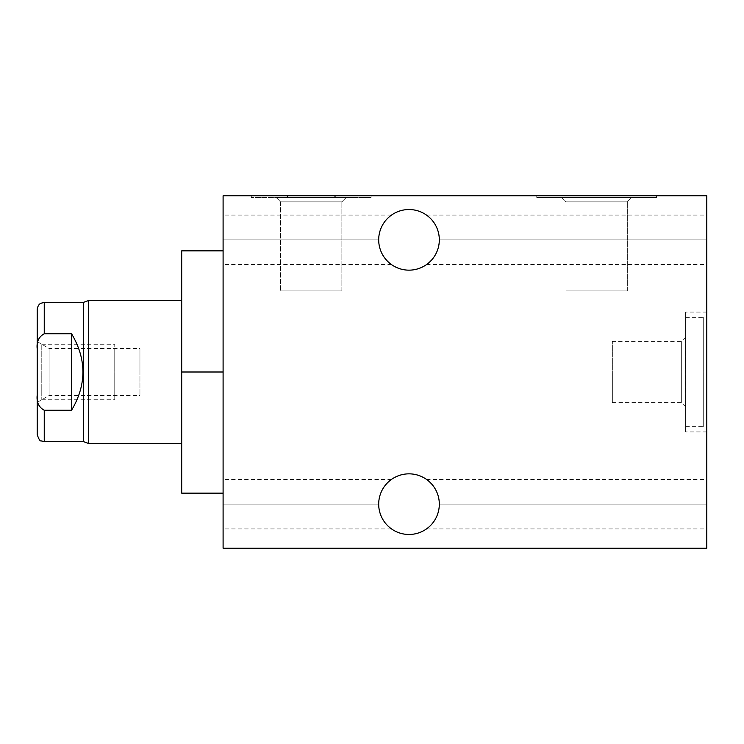 <?xml version="1.0" encoding="UTF-8"?>
<svg xmlns="http://www.w3.org/2000/svg" width="744" height="744" viewBox="0 0 744 744"><rect width="100%" height="100%" fill="white"/><g stroke="black" fill="none" stroke-linecap="round" stroke-linejoin="round"><path stroke-width="0.56" stroke-dasharray="3.72 2.79" d="M223.098 548.207L223.098 195.793L706.8 195.793L706.8 548.207L706.8 195.793L223.098 195.793L223.098 548.207L706.8 548.207L223.098 548.207M223.098 504.162C223.098 535.959 223.098 535.959 223.098 504.162C223.098 472.356 223.098 472.356 223.098 504.162L223.098 528.91L223.098 504.162L378.696 504.162A30.309 30.309 0 0 0 409.005 534.471A30.309 30.309 0 0 0 439.313 504.162A30.309 30.309 0 0 0 409.005 473.844A30.309 30.309 0 0 0 378.696 504.162C378.147 518.057 389.735 528.194 391.4 528.826C392.925 530.295 378.045 520.01 378.696 504.162C378.147 518.057 389.735 528.194 391.4 528.826C392.925 530.295 378.045 520.01 378.696 504.162L223.098 504.162L223.098 479.406L223.098 504.162L378.696 504.162C378.185 490.194 389.726 480.15 391.391 479.489C392.944 478.011 378.064 488.25 378.696 504.162C378.185 490.194 389.726 480.15 391.391 479.489C392.944 478.011 378.064 488.25 378.696 504.162L223.098 504.162M223.098 239.838C223.098 271.644 223.098 271.644 223.098 239.838C223.098 208.041 223.098 208.041 223.098 239.838L223.098 264.594L223.098 239.838L378.696 239.838A30.309 30.309 0 0 0 409.005 270.156A30.309 30.309 0 0 0 439.313 239.838A30.309 30.309 0 0 0 409.005 209.529A30.309 30.309 0 0 0 378.696 239.838C378.147 253.741 389.735 263.878 391.4 264.511C392.925 265.98 378.045 255.694 378.696 239.838C378.147 253.741 389.735 263.878 391.4 264.511C392.925 265.98 378.045 255.694 378.696 239.838L223.098 239.838L223.098 215.09L223.098 239.838L378.696 239.838C378.185 225.878 389.726 215.834 391.391 215.174C392.944 213.695 378.064 223.935 378.696 239.838C378.185 225.878 389.726 215.834 391.391 215.174C392.944 213.695 378.064 223.935 378.696 239.838L223.098 239.838M181.694 250.858L181.694 372L223.098 372L223.098 250.858L223.098 493.142L223.098 250.858L223.098 493.142L223.098 372L181.694 372L181.694 250.858L181.694 443.498M706.8 504.162C706.8 535.959 706.8 535.959 706.8 504.162C706.8 472.356 706.8 472.356 706.8 504.162L706.8 528.91L706.8 504.162L439.313 504.162C439.844 518.131 428.228 528.221 426.61 528.835C425.131 530.249 439.937 520.056 439.313 504.162C439.844 518.131 428.228 528.221 426.61 528.835C425.131 530.249 439.937 520.056 439.313 504.162L706.8 504.162L706.8 479.406L706.8 504.162L439.313 504.162C439.862 490.25 428.237 480.103 426.61 479.48C425.122 478.039 439.964 488.324 439.313 504.162C439.862 490.25 428.237 480.103 426.61 479.48C425.122 478.039 439.964 488.324 439.313 504.162L706.8 504.162M706.8 239.838C706.8 271.644 706.8 271.644 706.8 239.838C706.8 208.041 706.8 208.041 706.8 239.838L706.8 264.594L706.8 239.838L439.313 239.838C439.844 253.816 428.228 263.906 426.61 264.52C425.131 265.933 439.937 255.741 439.313 239.838C439.844 253.816 428.228 263.906 426.61 264.52C425.131 265.933 439.937 255.741 439.313 239.838L706.8 239.838L706.8 215.09L706.8 239.838L439.313 239.838C439.862 225.934 428.237 215.788 426.61 215.165C425.122 213.723 439.964 224.009 439.313 239.838C439.862 225.934 428.237 215.788 426.61 215.165C425.122 213.723 439.964 224.009 439.313 239.838L706.8 239.838M706.8 372L706.8 431.911L706.8 312.089L706.8 431.911L706.8 372L685.652 372L685.652 431.911L685.652 312.089L685.652 431.911L685.652 372L706.8 372L706.8 312.089L706.8 372L685.652 372L685.652 312.089L685.652 372L706.8 372M287.398 195.793L335.014 195.793M656.58 195.793L536.759 195.793L656.58 195.793L656.58 197.551L536.759 197.551L656.58 197.551L536.759 197.551L536.759 195.793L656.58 195.793L536.759 195.793L536.759 197.551L656.58 197.551L656.58 195.793M439.313 504.162A30.309 30.309 0 0 1 409.005 534.471A30.309 30.309 0 0 1 378.696 504.162C378.203 518.122 389.689 528.138 391.381 528.817C393.027 530.388 377.98 519.935 378.696 504.162A30.309 30.309 0 0 1 409.005 473.844A30.309 30.309 0 0 1 439.313 504.162C439.778 518.168 428.358 528.101 426.628 528.817C424.945 530.398 440.002 520.019 439.313 504.162C439.806 490.203 428.349 480.196 426.628 479.499C424.945 477.899 440.039 488.371 439.313 504.162M378.696 504.162C378.212 490.147 389.717 480.159 391.381 479.499C392.999 477.964 378.017 488.315 378.696 504.162M439.313 239.838A30.309 30.309 0 0 1 409.005 270.156A30.309 30.309 0 0 1 378.696 239.838C378.203 253.806 389.689 263.822 391.381 264.501C393.027 266.073 377.98 255.62 378.696 239.838A30.309 30.309 0 0 1 409.005 209.529A30.309 30.309 0 0 1 439.313 239.838C439.778 253.853 428.358 263.785 426.628 264.501C424.945 266.082 440.002 255.703 439.313 239.838C439.806 225.888 428.349 215.881 426.628 215.183C424.945 213.584 440.039 224.056 439.313 239.838M378.696 239.838C378.212 225.832 389.717 215.844 391.381 215.183C392.999 213.649 378.017 224 378.696 239.838M371.117 197.551L251.295 197.551L371.117 197.551L335.014 197.551L371.117 197.551L371.117 195.793M346.007 197.551L276.405 197.551L346.007 197.551L276.405 197.551L280.544 201.866L280.544 290.941L341.868 290.941L280.544 290.941L341.868 290.941L341.868 201.866L280.544 201.866L341.868 201.866L346.007 197.727L276.405 197.727L346.007 197.551L341.868 201.866L341.868 290.941L280.544 290.941L280.544 201.866L341.868 201.866L280.544 201.866L276.405 197.727L346.007 197.727L276.405 197.551L346.007 197.551M631.47 197.551L561.869 197.551L631.47 197.551L561.869 197.551L566.007 201.866L566.007 290.941L627.332 290.941L566.007 290.941L627.332 290.941L627.332 201.866L566.007 201.866L627.332 201.866L631.47 197.727L561.869 197.727L631.47 197.551L627.332 201.866L627.332 290.941L566.007 290.941L566.007 201.866L627.332 201.866L566.007 201.866L561.869 197.727L631.47 197.727L561.869 197.551L631.47 197.551M612.349 372L612.349 402.662L612.349 341.338L612.349 372L681.337 372L681.337 341.338L681.337 372L612.349 372L612.349 341.338L612.349 402.662L612.349 372L685.475 372L685.475 337.199L685.475 372L681.337 372L681.337 341.338L681.337 372L612.349 372M685.652 372L685.652 337.199L685.652 406.801L685.652 372L681.337 372L681.337 402.662L681.337 372L681.337 402.662L681.337 372L685.475 372L685.475 406.801L685.652 337.199L685.652 426.628L685.652 372L703.275 372L703.275 426.628L703.275 317.372L703.275 426.628L703.275 372L685.652 372L685.652 317.372L685.652 372L703.275 372L703.275 317.372L703.275 372L685.652 372M181.694 372L181.694 493.142M37.2 309.448L37.2 348.936C37.2 297.451 37.2 297.451 37.2 348.936L37.2 395.064C37.2 446.549 37.2 446.549 37.2 395.064L37.2 434.552M37.2 372L37.2 341.608L37.2 402.392L37.2 341.608L37.2 372L49.104 372L49.104 348.471L49.104 372L37.2 372L37.2 402.392L37.2 372L49.104 372L49.104 348.471L49.104 372L139.946 372C139.946 402.216 139.946 402.216 139.946 372C139.946 341.784 139.946 341.784 139.946 372L49.104 372L49.104 395.529L49.104 372L37.2 372M88.657 300.502L88.657 443.498L88.657 300.502M139.946 372L139.946 348.471L139.946 395.529L139.946 372L49.104 372L139.946 372M49.104 372L49.104 395.529L49.104 372M83.365 302.399L83.365 441.601L83.365 302.399M71.564 410.251L44.249 410.251L44.249 441.601L44.249 410.251C38.744 407.219 36.4 402.151 37.2 395.064C36.4 402.151 38.744 407.219 44.249 410.251L71.564 410.251L71.564 333.749C86.704 359.25 86.704 384.75 71.564 410.251C86.704 384.75 86.704 359.25 71.564 333.749L44.249 333.749L71.564 333.749L71.564 410.251M44.249 302.399L44.249 333.749L44.249 302.399M37.2 348.936C36.4 341.822 38.753 336.762 44.249 333.749C38.753 336.762 36.4 341.822 37.2 348.936L37.2 395.064M114.762 372L114.762 399.751L114.762 372C114.762 402.216 114.762 402.216 114.762 372C114.762 341.784 114.762 341.784 114.762 372L114.762 399.751L114.762 372L41.785 372L41.785 399.751L41.785 372L114.762 372L114.762 344.249L114.762 372L41.785 372L41.785 344.249L41.785 372L114.762 372M391.511 528.91L223.098 528.91M426.498 528.91L706.8 528.91M391.511 479.406L223.098 479.406M426.498 479.406L706.8 479.406M391.511 264.594L223.098 264.594M426.498 264.594L706.8 264.594M391.511 215.09L223.098 215.09M426.498 215.09L706.8 215.09M251.295 197.551L251.295 195.793M706.8 431.911L685.652 431.911M706.8 312.089L685.652 312.089M685.652 337.199L681.337 341.338L612.349 341.338M612.349 402.662L681.337 402.662L685.652 406.801M37.2 341.608L49.104 348.471L139.946 348.471M37.2 402.392L49.104 395.529L139.946 395.529M685.652 426.628L703.275 426.628M685.652 317.372L703.275 317.372M41.785 399.751L114.762 399.751M41.785 344.249L114.762 344.249"/><path stroke-width="1.12" d="M223.098 195.793L223.098 548.207L706.8 548.207L223.098 548.207L223.098 195.793L287.398 195.793L223.098 195.793M706.8 195.793L706.8 548.207L706.8 195.793L335.014 195.793L706.8 195.793M335.014 195.793L335.014 197.551L287.398 197.551L287.398 195.793L287.398 197.551L335.014 197.551L335.014 195.793L287.398 195.793M439.313 504.162A30.309 30.309 0 0 1 409.005 534.471A30.309 30.309 0 0 1 378.696 504.162A30.309 30.309 0 0 1 409.005 473.844A30.309 30.309 0 0 1 439.313 504.162A30.309 30.309 0 0 0 409.005 473.844A30.309 30.309 0 0 0 378.696 504.162A30.309 30.309 0 0 0 409.005 534.471A30.309 30.309 0 0 0 439.313 504.162M439.313 239.838A30.309 30.309 0 0 1 409.005 270.156A30.309 30.309 0 0 1 378.696 239.838A30.309 30.309 0 0 1 409.005 209.529A30.309 30.309 0 0 1 439.313 239.838A30.309 30.309 0 0 0 409.005 209.529A30.309 30.309 0 0 0 378.696 239.838A30.309 30.309 0 0 0 409.005 270.156A30.309 30.309 0 0 0 439.313 239.838M181.694 443.498L88.657 443.498L181.694 443.498L181.694 487.162L181.694 250.858L223.098 250.858M223.098 372L181.694 372L223.098 372M223.098 493.142L181.694 493.142L181.694 372M44.249 441.601L83.365 441.601L44.249 441.601L44.249 410.251C38.753 407.238 36.4 402.178 37.2 395.064C36.4 402.178 38.753 407.238 44.249 410.251L44.249 441.601L41.143 440.885C40.111 441.359 38.79 439.248 37.2 434.552L37.2 309.448C37.991 303.989 41.013 303.273 40.753 303.32L44.249 302.399L44.249 333.749C38.744 336.781 36.4 341.849 37.2 348.936C36.4 341.849 38.744 336.781 44.249 333.749L44.249 302.399L83.365 302.399L44.249 302.399M181.694 300.502L88.657 300.502L181.694 300.502M88.657 443.498L88.657 300.502L83.365 302.399L88.657 300.502L88.657 443.498L83.365 441.601L88.657 443.498M83.365 441.601L83.365 302.399L83.365 441.601M71.564 410.251C86.704 384.75 86.704 359.25 71.564 333.749L44.249 333.749L71.564 333.749C86.704 359.25 86.704 384.75 71.564 410.251L71.564 333.749L71.564 410.251L44.249 410.251L71.564 410.251M37.2 395.064L37.2 348.936"/></g></svg>
